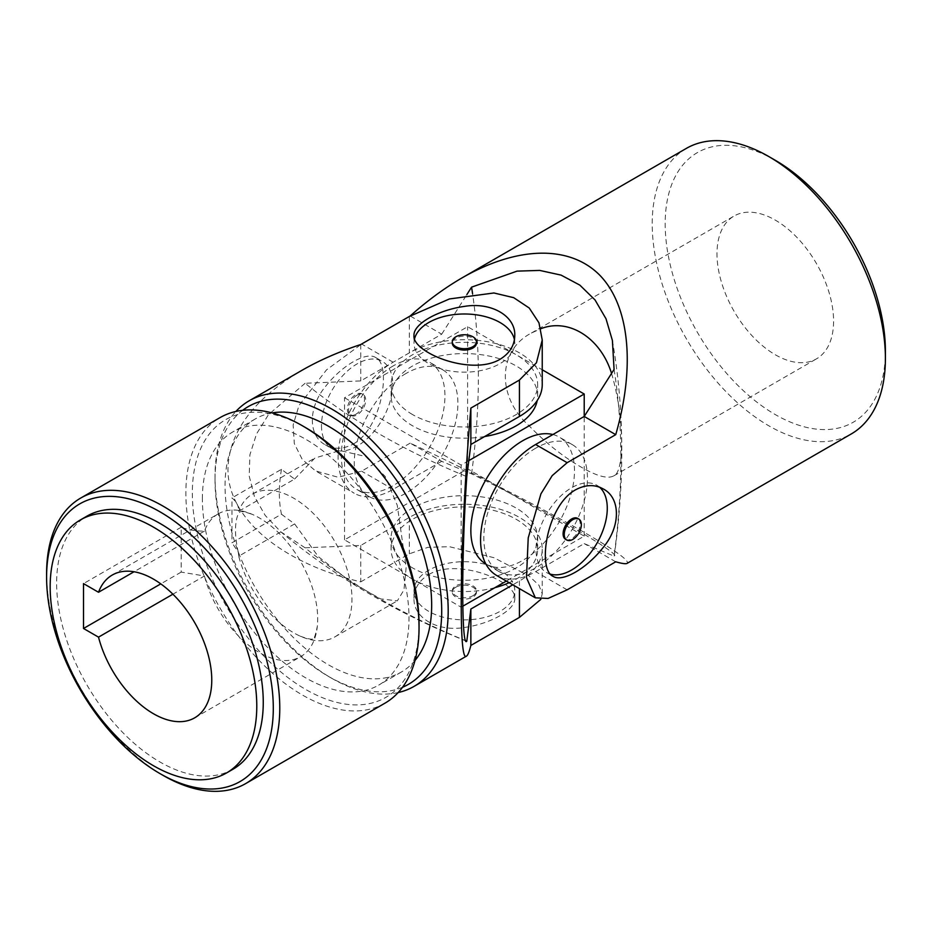<?xml version="1.0" encoding="UTF-8"?>
<svg xmlns="http://www.w3.org/2000/svg" width="932" height="932" viewBox="0 0 932 932"><rect width="100%" height="100%" fill="white"/><g stroke="black" fill="none" stroke-linecap="round" stroke-linejoin="round"><path stroke-width="0.7" stroke-dasharray="4.66 3.5" d="M321.493 425.575A50.386 29.09 120 0 0 331.932 448.642A50.386 29.09 120 0 0 357.119 446.148A50.386 29.09 120 0 0 390.03 401.75A50.386 29.09 120 0 0 382.306 361.371A50.386 29.09 120 0 0 343.489 374.874A50.386 29.09 120 0 0 321.493 425.575M357.119 395.133A12.093 6.978 120 0 0 349.22 405.793A12.093 6.978 120 0 0 351.073 415.474A12.093 6.978 120 0 0 357.119 414.88A12.093 6.978 120 0 0 365.018 404.22A12.093 6.978 120 0 0 363.165 394.539A12.093 6.978 120 0 0 357.119 395.133M775.284 160.292A155.726 89.903 -120 0 0 665.18 223.866A155.726 89.903 -120 0 0 775.284 414.577A155.726 89.903 -120 0 0 885.4 351.003M686.371 148.386A164.882 95.192 -120 0 0 661.091 280.509A164.882 95.192 -120 0 0 768.807 425.796A164.882 95.192 -120 0 0 851.254 433.963M496.698 575.498A77.857 44.957 120 0 0 535.632 571.642L584.213 543.601L614.072 556.136C623.555 555.402 541.469 507.975 471.569 473.864L441.71 461.328L410.185 443.131C473.013 472.606 542.401 508.185 584.213 532.382C615.586 550.591 629.892 560.924 627.108 563.371M410.185 443.131L361.604 471.173L338.13 477.266L315.552 470.916L354.207 493.226A77.857 44.957 -60 0 1 342.265 430.84A77.857 44.957 -60 0 1 393.129 362.222L441.71 334.18L410.185 315.983M409.731 316.239L361.604 344.025L326.456 369.934L298.997 405.455L293.149 424.934L294.314 443.585L302.271 459.453L315.552 470.916M353.368 443.982C382.702 427.555 391.405 364.039 375.736 357.585C366.439 351.224 341.951 365.356 325.373 386.64C308.003 407.517 308.014 435.78 325.35 444.844C333.994 449.643 343.337 449.364 353.368 443.982M441.71 334.18L466.85 294.605M441.71 461.328L393.129 489.37A77.857 44.957 -60 0 1 354.207 493.226M615.726 561.798L584.213 543.601M614.072 369.433A683.902 394.853 120 0 1 614.072 556.136L614.258 555.798C624.871 480.003 624.254 408.228 612.394 340.471M611.543 373.417C624.72 417.827 624.405 472.338 613.85 475.833C607.85 479.176 596.876 476.217 580.916 466.967C563.196 456.797 545.954 443.096 529.166 425.877C496.255 396.624 497.874 350.234 531.403 333.039L540.863 328.716M471.569 473.864A683.902 394.853 120 0 0 472.571 293.673M775.284 354.743A82.447 47.602 -120 0 0 816.514 358.832A82.447 47.602 -120 0 0 816.514 263.639A82.447 47.602 -120 0 0 734.067 216.038A82.447 47.602 -120 0 0 721.426 282.105A82.447 47.602 -120 0 0 775.284 354.743M599.626 487.238A50.386 29.09 120 0 0 596.829 485.234A50.386 29.09 120 0 0 571.642 487.727A50.386 29.09 120 0 0 536.017 549.426A50.386 29.09 120 0 0 546.455 572.493A50.386 29.09 120 0 0 550.416 574.159M565.596 539.337A12.093 6.978 120 0 0 571.642 538.731A12.093 6.978 120 0 0 579.541 528.083A12.093 6.978 120 0 0 577.689 518.39M355.954 414.204A12.093 6.978 -60 0 1 349.908 414.81A12.093 6.978 -60 0 1 349.908 400.842A12.093 6.978 -60 0 1 362 393.863A12.093 6.978 -60 0 1 364.505 399.397A12.093 6.978 -60 0 1 355.954 414.204M462.785 606.219L461.142 607.175L344.549 539.861L467.619 468.808L584.213 536.121L506.344 581.067M412.561 567.903A73.278 42.313 180 0 1 391.102 537.985A73.278 42.313 180 0 1 464.381 495.684A73.278 42.313 180 0 1 537.659 537.985A73.278 42.313 180 0 1 492.422 577.071A73.278 42.313 180 0 1 412.561 567.903M344.549 539.861L344.549 397.754L467.619 326.701L542.238 369.783M467.619 468.808L467.619 326.701M406.084 373.441A73.278 42.313 120 0 0 358.214 438.017A73.278 42.313 120 0 0 369.445 496.744A73.278 42.313 120 0 0 442.723 454.432A73.278 42.313 120 0 0 442.723 369.818A73.278 42.313 120 0 0 406.084 373.441M584.213 536.121L584.213 416.453M468.808 460.641L461.142 465.068L344.549 397.754M461.142 607.175L461.142 465.068M552.886 434.533A73.278 42.313 -60 0 1 559.317 437.131A73.278 42.313 -60 0 1 570.547 495.847A73.278 42.313 -60 0 1 522.677 560.423A73.278 42.313 -60 0 1 486.038 564.058A73.278 42.313 -60 0 1 485.828 563.942M494.927 587.661A73.278 42.313 180 0 1 412.561 579.122A73.278 42.313 180 0 1 391.102 549.204A73.278 42.313 180 0 1 464.381 506.903A73.278 42.313 180 0 1 537.659 549.204A73.278 42.313 180 0 1 509.163 582.698M484.64 436.537A73.278 42.313 180 0 1 412.561 425.796A73.278 42.313 180 0 1 391.102 395.879A73.278 42.313 180 0 1 464.381 353.577A73.278 42.313 180 0 1 537.659 395.879A73.278 42.313 180 0 1 537.216 400.55M412.561 414.577A73.278 42.313 180 0 1 391.102 384.66A73.278 42.313 180 0 1 464.381 342.359A73.278 42.313 180 0 1 537.659 384.66A73.278 42.313 180 0 1 492.422 423.745A73.278 42.313 180 0 1 412.561 414.577M393.129 365.961A73.278 42.313 120 0 0 345.259 430.537A73.278 42.313 120 0 0 356.49 489.265A73.278 42.313 120 0 0 429.768 446.952A73.278 42.313 120 0 0 429.768 362.338A73.278 42.313 120 0 0 393.129 365.961M535.632 448.234A73.278 42.313 120 0 0 487.762 512.81A73.278 42.313 120 0 0 498.993 571.537A73.278 42.313 120 0 0 572.271 529.225A73.278 42.313 120 0 0 572.271 444.611A73.278 42.313 120 0 0 535.632 448.234M500.006 570.221A50.386 29.09 0 0 0 428.755 570.221A50.386 29.09 0 0 0 413.994 590.795A50.386 29.09 0 0 0 464.381 619.885A50.386 29.09 0 0 0 514.767 590.795A50.386 29.09 0 0 0 500.006 570.221M472.932 595.723A12.093 6.978 0 0 0 476.473 590.795A12.093 6.978 0 0 0 469.006 584.341A12.093 6.978 0 0 0 455.83 585.855A12.093 6.978 0 0 0 452.288 590.795A12.093 6.978 0 0 0 459.756 597.237A12.093 6.978 0 0 0 472.932 595.723M281.464 469.32C278.633 485.91 278.633 500.868 281.464 514.196L231.986 542.774L231.986 497.898C236.67 501.952 238.907 506.437 238.72 511.318L294.629 479.036A729.838 421.369 180 0 1 281.464 469.32L231.986 497.898M281.464 514.196A729.838 421.369 0 0 0 294.629 523.912L238.72 556.194A82.447 47.602 -120 0 0 300.197 636.148A82.447 47.602 -120 0 0 334.903 636.882A82.447 47.602 -120 0 0 334.903 541.69A82.447 47.602 -120 0 0 252.456 494.088A82.447 47.602 -120 0 0 238.72 511.318M238.72 556.194L238.347 552.303L231.986 542.774M112.259 575.044L218.181 513.882A82.447 47.602 60 0 0 204.446 531.112C195.953 531.217 188.194 529.924 181.192 527.221L181.192 572.097L204.446 575.988L172.909 594.197M218.181 513.882A82.447 47.602 60 0 1 252.887 514.627A82.447 47.602 60 0 1 317.334 626.246A82.447 47.602 60 0 1 300.628 656.676A82.447 47.602 60 0 1 204.446 575.988M414.542 338.817A50.386 29.09 0 0 0 413.994 343.081A50.386 29.09 0 0 0 445.1 369.946A50.386 29.09 0 0 0 500.006 363.643A50.386 29.09 0 0 0 514.767 343.081A50.386 29.09 0 0 0 514.417 339.656M181.192 572.097L160.782 583.875M204.446 531.112L134.045 571.747M181.192 527.221L83.519 583.607M294.629 479.036L314.911 458.031L339.947 450.552L365.624 456.47L385.184 476.45L397.253 505.272L406.131 567.623L403.975 589.886L397.358 600.825L380.629 598.915L351.515 582.442L318.266 556.59L294.629 523.912M542.238 384.66A77.857 44.957 0 0 0 494.181 343.127A77.857 44.957 0 0 0 409.323 352.878L360.742 380.92L305.102 383.273A683.902 394.842 0 0 0 466.792 476.625M305.102 383.273L268.463 414.67L256.533 433.916L249.904 454.769L249.194 476.019L254.436 496.593L265.27 515.513L280.858 531.881L305.102 547.818A683.902 394.842 0 0 0 466.023 640.855M233 769.226A146.103 84.358 60 0 1 120.414 730.082A146.103 84.358 60 0 1 56.642 583.048A146.103 84.358 60 0 1 86.897 516.165M305.102 547.818L360.742 545.465L409.323 517.423A77.857 44.957 180 0 1 494.181 507.672A77.857 44.957 180 0 1 542.238 549.204A77.857 44.957 180 0 1 519.439 580.997L512.821 584.807M360.742 545.465L360.742 581.871C280.264 562.578 227.326 517.505 227.967 468.808C229.086 431.831 253.644 399.059 301.653 370.493M398.162 692.558A164.882 95.192 60 0 1 331.594 678.228A164.882 95.192 60 0 1 215.012 476.287A164.882 95.192 60 0 1 235.878 411.466M360.742 581.871L409.323 553.818L427.893 547.352L449.341 546.676L493.832 557.674L529.19 576.069L538.952 585.226L542.238 593.835L540.828 599.358M428.755 574.555C457.647 557.359 517.004 581.58 514.767 598.379C515.617 609.61 491.141 623.753 464.404 627.469C437.644 632.071 413.179 617.928 413.994 598.379C414.158 588.5 419.085 580.554 428.755 574.555M360.742 344.525L360.742 380.92M402.531 687.268A160.304 92.548 60 0 1 328.355 676.352A160.304 92.548 60 0 1 215.012 480.027L215.012 476.287M215.012 480.027A160.304 92.548 60 0 1 242.646 410.325M415.031 660.427A146.103 84.358 60 0 1 401.412 671.995A146.103 84.358 60 0 1 288.827 632.851A146.103 84.358 60 0 1 225.043 485.817A146.103 84.358 60 0 1 255.31 418.934A146.103 84.358 60 0 1 272.132 412.923M476.473 343.081A12.093 6.978 0 0 0 469.006 336.627A12.093 6.978 0 0 0 455.83 338.141A12.093 6.978 0 0 0 452.288 343.081M455.83 587.207A12.093 6.978 180 0 1 469.006 585.692A12.093 6.978 180 0 1 476.473 592.135A12.093 6.978 180 0 1 469.006 598.589A12.093 6.978 180 0 1 455.83 597.074A12.093 6.978 180 0 1 452.288 592.135A12.093 6.978 180 0 1 455.83 587.207M163.193 775.447A164.882 95.192 60 0 1 46.6 573.518M384.893 703.217A164.882 95.192 60 0 1 257.838 659.041A164.882 95.192 60 0 1 185.864 493.11A164.882 95.192 60 0 1 220.01 417.629M419.039 623.997A160.304 92.548 60 0 1 305.684 689.447A160.304 92.548 60 0 1 192.341 493.11A160.304 92.548 60 0 1 305.696 427.672M202.372 498.911A146.103 84.358 60 0 1 232.639 432.029A146.103 84.358 60 0 1 378.742 516.375A146.103 84.358 60 0 1 378.742 685.09A146.103 84.358 60 0 1 266.156 645.946A146.103 84.358 60 0 1 202.372 498.911M567.157 589.84L535.632 571.642M393.129 489.37L361.604 471.173M393.129 362.222L361.604 344.025M409.323 316.472L409.323 352.878M409.323 517.423L409.323 553.818M519.439 580.997L519.439 588.628M613.85 475.833L816.514 358.832M531.403 333.039L734.067 216.038M349.908 414.81L351.073 415.474M362 393.863L363.165 394.539M325.35 444.844L331.932 448.642M375.736 357.585L382.306 361.371M603.412 489.032L596.829 485.234M553.025 576.291L546.455 572.493M537.659 549.204L537.659 537.985M391.102 549.204L391.102 537.985M537.659 395.879L537.659 384.66M391.102 395.879L391.102 384.66M572.271 444.611L559.317 437.131M498.993 571.537L486.038 564.058M442.723 369.818L429.768 362.338M369.445 496.744L356.49 489.265M300.197 636.148C314.399 641.437 313.303 638.012 313.187 638.851C312.546 637.639 313.816 643.651 317.334 626.246M238.347 552.303L237.497 548.598C232.709 524.448 237.94 513.998 239.046 512.938L239.897 511.924C239.78 512.751 238.685 509.338 252.887 514.627M413.994 335.485L413.994 343.081M514.767 335.485L514.767 343.081M194.695 717.826L300.628 656.676M334.903 636.882L397.358 600.825M252.456 494.088L314.911 458.031M466.396 641.158C395.448 612.464 333.598 576.034 280.858 531.881M542.238 593.835L542.238 549.204M328.355 676.352L331.594 678.228M476.473 592.135L476.473 590.795M452.288 592.135L452.288 590.795M514.767 598.379L514.767 590.795M413.994 598.379L413.994 590.795M255.31 418.934L232.639 432.029M401.412 671.995L378.742 685.09"/><path stroke-width="1.4" d="M462.225 277.783C517.714 245.897 569.871 244.941 599.812 275.255C629.508 305.882 635.554 366.311 615.726 434.65L584.213 416.453L535.632 444.494A77.857 44.957 120 0 0 484.768 513.113A77.857 44.957 120 0 0 496.698 575.498L535.352 597.82L548.063 598.449L567.157 589.84L615.726 561.798C622.005 563.58 625.803 564.105 627.108 563.371L851.254 433.963A164.882 95.192 -120 0 0 885.4 358.482L885.4 351.003A155.726 89.903 -120 0 0 775.284 160.292L768.807 156.553A164.882 95.192 -120 0 0 686.371 148.386L462.225 277.783C444.692 287.941 427.345 300.663 410.185 315.983L409.731 316.239M885.4 358.482A164.882 95.192 -120 0 0 768.807 156.553M615.726 434.65L567.157 462.691L535.632 444.494M535.352 597.82L526.487 577.689L528.223 537.904L540.933 493.832L552.198 475.623L567.157 462.691M575.394 489.894C546.059 506.321 537.356 569.825 553.025 576.291C562.322 582.64 586.811 568.52 603.388 547.224C620.759 526.347 620.747 498.084 603.412 489.032C594.767 484.221 585.424 484.512 575.394 489.894M466.85 294.605L471.569 287.161L517.074 271.13L539.71 270.42L561.087 275.115L579.844 285.122L595.035 299.941L606.01 318.779L612.394 340.471L614.072 369.433L584.213 416.453L584.213 394.015L468.808 460.641M540.863 328.716C568.846 317.626 600.767 338.118 611.543 373.417M472.571 293.673A683.902 394.853 120 0 0 471.569 287.161M550.416 574.159A50.386 29.09 120 0 0 597.202 542.774A50.386 29.09 120 0 0 599.626 487.238M578.854 519.066L577.689 518.39A12.093 6.978 120 0 0 571.642 518.984A12.093 6.978 120 0 0 563.744 529.644A12.093 6.978 120 0 0 565.596 539.337L566.761 540.012A12.093 6.978 -60 0 1 564.256 534.467A12.093 6.978 -60 0 1 569.534 522.304A12.093 6.978 -60 0 1 578.854 519.066A12.093 6.978 -60 0 1 580.706 528.759A12.093 6.978 -60 0 1 572.807 539.407A12.093 6.978 -60 0 1 566.761 540.012M506.344 581.067L462.785 606.219M542.238 369.783L584.213 394.015M485.828 563.942A73.278 42.313 -60 0 1 474.854 505.144A73.278 42.313 -60 0 1 522.677 440.754A73.278 42.313 -60 0 1 552.886 434.533M509.163 582.698A73.278 42.313 180 0 1 494.927 587.661M537.216 400.55A73.278 42.313 180 0 1 484.64 436.537M50.165 586.787A146.103 84.358 60 0 1 80.42 519.905A146.103 84.358 60 0 1 226.523 604.262A146.103 84.358 60 0 1 226.523 772.966A146.103 84.358 60 0 1 113.937 733.822A146.103 84.358 60 0 1 50.165 586.787M98.512 592.263A82.447 47.602 60 0 1 112.259 575.044A82.447 47.602 60 0 1 194.695 622.634A82.447 47.602 60 0 1 194.695 717.826A82.447 47.602 60 0 1 98.512 637.139L83.519 628.483L83.519 583.607L98.512 592.263L134.045 571.747M514.417 339.656A50.386 29.09 0 0 0 500.006 322.507A50.386 29.09 0 0 0 448.572 315.459A50.386 29.09 0 0 0 414.542 338.817M500.006 359.309C471.114 376.505 411.758 352.284 413.994 335.485C413.144 324.266 437.621 310.111 464.357 306.407C491.117 301.805 515.582 315.936 514.767 335.485C514.604 345.376 509.676 353.321 500.006 359.309M160.782 583.875L83.519 628.483M172.909 594.197L98.512 637.139M466.023 640.855A683.902 394.842 0 0 0 466.792 641.169L466.361 641.146M512.821 584.807L470.858 609.039L466.792 641.169C461.41 649.01 461.375 554.214 466.792 476.625L470.858 444.494L519.439 416.453A77.857 44.957 0 0 0 542.238 384.66L542.238 340.04L538.964 322.822L529.236 308.026L513.718 297.681L493.925 292.974L449.399 298.962L409.323 316.472L360.742 344.525C338.91 351.725 319.21 360.381 301.653 370.493L249.159 400.807A164.882 95.192 60 0 1 414.041 495.999A164.882 95.192 60 0 1 414.041 686.395A164.882 95.192 60 0 1 398.162 692.558M80.42 519.905L86.897 516.165A146.103 84.358 60 0 1 233 600.523A146.103 84.358 60 0 1 233 769.226L226.523 772.966M470.858 609.039L470.858 645.445C469.262 651.771 467.817 655.312 466.536 656.081C457.868 664.935 460.21 530.809 470.858 408.1L519.439 380.046L536.436 362.781L542.238 340.04M235.878 411.466A164.882 95.192 60 0 1 249.159 400.807M540.828 599.358L519.439 617.392L470.858 645.445M242.646 410.325A160.304 92.548 60 0 1 408.507 499.191A160.304 92.548 60 0 1 402.531 687.268M272.132 412.923A146.103 84.358 60 0 1 401.412 503.292A146.103 84.358 60 0 1 415.031 660.427M452.288 341.729L452.288 343.081A12.093 6.978 0 0 0 459.756 349.523A12.093 6.978 0 0 0 472.932 348.009A12.093 6.978 0 0 0 476.473 343.081L476.473 341.729A12.093 6.978 180 0 1 464.381 348.708A12.093 6.978 180 0 1 452.288 341.729A12.093 6.978 180 0 1 455.83 336.79A12.093 6.978 180 0 1 472.932 336.79A12.093 6.978 180 0 1 476.473 341.729M470.858 408.1L470.858 444.494M46.6 577.258A160.304 92.548 60 0 1 159.955 511.808A160.304 92.548 60 0 1 273.297 708.145A160.304 92.548 60 0 1 159.955 773.583A160.304 92.548 60 0 1 46.6 577.258L46.6 573.518A164.882 95.192 60 0 1 80.746 498.038A164.882 95.192 60 0 1 245.629 593.23A164.882 95.192 60 0 1 245.629 783.614A164.882 95.192 60 0 1 163.193 775.447L159.955 773.583M80.746 498.038L220.01 417.629A164.882 95.192 60 0 1 302.457 425.796A164.882 95.192 60 0 1 419.039 627.737A164.882 95.192 60 0 1 384.893 703.217L245.629 783.614M302.457 425.796L305.696 427.672A160.304 92.548 60 0 1 419.039 623.997L419.039 627.737M519.439 380.046L519.439 416.453M519.439 588.628L519.439 617.392M466.536 656.081L414.041 686.395"/></g></svg>
